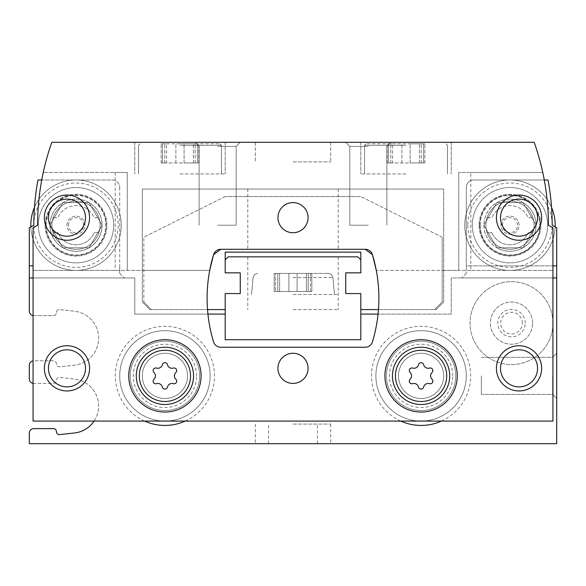 <?xml version="1.0" encoding="UTF-8"?>
<svg xmlns="http://www.w3.org/2000/svg" width="586" height="586" viewBox="0 0 586 586"><rect width="100%" height="100%" fill="white"/><g stroke="black" fill="none" stroke-linecap="round" stroke-linejoin="round"><path stroke-width="0.44" stroke-dasharray="2.93 2.2" d="M94.046 421.085A27.124 27.124 0 0 0 74.488 379.054A27.124 27.124 0 0 1 74.488 432.973L59.435 434.644A3.011 3.011 0 0 1 56.424 431.633A3.011 3.011 0 0 0 53.407 428.615L33.82 428.615A4.52 4.52 0 0 0 29.3 433.135L29.3 443.683L556.7 443.683L556.7 277.932L451.22 277.932L451.22 314.096L360.808 314.096L360.808 339.712L360.808 314.096L360.808 339.712L225.192 339.712L360.808 339.712L225.192 339.712L225.192 314.096L225.192 339.712L225.192 314.096L134.78 314.096L134.78 277.932L29.3 277.932L29.3 311.085A4.52 4.52 0 0 0 33.82 315.605L53.407 315.605A3.011 3.011 0 0 0 56.424 312.587A3.011 3.011 0 0 1 59.435 309.576A3.011 3.011 0 0 0 56.424 312.587A3.011 3.011 0 0 1 53.407 315.605L33.82 315.605A4.52 4.52 0 0 1 33.065 315.539M470.807 172.452L542.753 172.452L458.757 172.452L470.807 172.452L470.807 270.395L552.935 270.395L376.293 270.395A150.683 150.683 0 0 1 372.44 341.894A7.537 7.537 0 0 1 365.225 347.249L220.775 347.249A7.537 7.537 0 0 1 213.56 341.894A150.683 150.683 0 0 1 209.707 270.395L33.065 270.395L115.193 270.395L33.065 270.395L33.065 227.8L37.585 225.192A248.632 248.632 0 0 1 41.731 179.983L112.175 179.983A7.537 7.537 0 0 1 119.712 187.52A7.537 7.537 0 0 0 112.175 179.983L37.965 179.983A248.632 248.632 0 0 0 33.82 225.192A42.192 42.192 0 0 0 97.108 261.73A42.192 42.192 0 0 0 97.108 188.655A42.192 42.192 0 0 0 33.82 225.192L29.3 227.8L29.3 277.932L124.232 277.932L29.3 277.932M33.065 383.347A4.52 4.52 0 0 0 33.82 383.412L53.407 383.412A3.011 3.011 0 0 0 56.424 380.395A3.011 3.011 0 0 1 59.435 377.384L74.488 379.054L59.435 377.384A3.011 3.011 0 0 0 56.424 380.395A3.011 3.011 0 0 1 53.407 383.412L33.82 383.412A4.52 4.52 0 0 1 29.3 378.893L29.3 365.327A4.52 4.52 0 0 1 33.82 360.808L53.407 360.808A3.011 3.011 0 0 1 56.424 363.825A3.011 3.011 0 0 0 59.435 366.836L74.488 365.166A27.124 27.124 0 0 0 74.488 311.247L59.435 309.576L74.488 311.247A27.124 27.124 0 0 1 74.488 365.166L59.435 366.836A3.011 3.011 0 0 1 56.424 363.825A3.011 3.011 0 0 0 53.407 360.808L33.82 360.808A4.52 4.52 0 0 0 33.065 360.873M552.935 323.135A41.438 41.438 0 0 0 490.775 287.25A41.438 41.438 0 0 0 490.775 359.028A41.438 41.438 0 0 0 552.935 323.135A41.438 41.438 0 0 0 490.775 287.25A41.438 41.438 0 0 0 490.775 359.028A41.438 41.438 0 0 0 552.935 323.135M185.22 421.085A49.554 49.554 0 0 0 171.866 326.812A49.554 49.554 0 0 0 144.617 421.085M441.383 421.085A49.554 49.554 0 0 0 428.036 326.812A49.554 49.554 0 0 0 400.78 421.085M207.942 314.096L134.78 314.096L134.78 277.932L33.065 277.932M552.935 277.932L451.22 277.932L451.22 314.096L378.058 314.096M119.712 273.413L124.232 277.932L119.712 273.413L119.712 265.876L119.712 273.413M293 443.683L330.672 443.683L293 443.683M556.7 375.875L556.7 398.48L556.7 375.875M544.269 179.983L473.825 179.983A7.537 7.537 0 0 0 466.288 187.52A7.537 7.537 0 0 1 473.825 179.983L548.035 179.983A248.632 248.632 0 0 1 552.18 225.192L556.7 227.8L556.7 277.932L461.768 277.932L556.7 277.932M552.935 265.876L466.288 265.876L466.288 273.413L466.288 187.52L466.288 265.876L556.7 265.876M466.288 273.413L461.768 277.932L466.288 273.413M119.712 187.52L119.712 265.876L119.712 187.52M540.124 225.192A30.135 30.135 0 0 0 494.921 199.094A30.135 30.135 0 0 0 494.921 251.291A30.135 30.135 0 0 0 540.124 225.192A30.135 30.135 0 0 0 494.921 199.094A30.135 30.135 0 0 0 494.921 251.291A30.135 30.135 0 0 0 540.124 225.192M360.808 314.096L360.808 293.564L345.74 293.564L345.74 272.849L360.808 272.849L360.808 259.847L357.797 256.836L228.203 256.836L225.192 259.847L225.192 272.849L240.26 272.849L240.26 293.564L225.192 293.564L225.192 314.096M293 256.836L338.203 256.836L293 256.836M536.051 225.192A26.062 26.062 0 0 0 496.957 202.624A26.062 26.062 0 0 0 496.957 247.761A26.062 26.062 0 0 0 536.051 225.192A26.062 26.062 0 0 0 496.957 202.624A26.062 26.062 0 0 0 496.957 247.761A26.062 26.062 0 0 0 536.051 225.192M466.288 375.875A45.203 45.203 0 0 0 398.48 336.73A45.203 45.203 0 0 0 398.48 415.027A45.203 45.203 0 0 0 466.288 375.875A45.203 45.203 0 0 0 398.48 336.73A45.203 45.203 0 0 0 398.48 415.027A45.203 45.203 0 0 0 466.288 375.875A45.203 45.203 0 0 0 398.48 336.73A45.203 45.203 0 0 0 398.48 415.027A45.203 45.203 0 0 0 466.288 375.875A45.203 45.203 0 0 0 398.48 336.73A45.203 45.203 0 0 0 398.48 415.027A45.203 45.203 0 0 0 466.288 375.875A45.203 45.203 0 0 0 398.48 336.73A45.203 45.203 0 0 0 398.48 415.027A45.203 45.203 0 0 0 466.288 375.875A45.203 45.203 0 0 0 398.48 336.73A45.203 45.203 0 0 0 398.48 415.027A45.203 45.203 0 0 0 466.288 375.875M443.683 375.875A22.605 22.605 0 0 0 409.782 356.303A22.605 22.605 0 0 0 409.782 395.455A22.605 22.605 0 0 0 443.683 375.875A22.605 22.605 0 0 0 409.782 356.303A22.605 22.605 0 0 0 409.782 395.455A22.605 22.605 0 0 0 443.683 375.875A22.605 22.605 0 0 0 409.782 356.303A22.605 22.605 0 0 0 409.782 395.455A22.605 22.605 0 0 0 443.683 375.875A22.605 22.605 0 0 0 409.782 356.303A22.605 22.605 0 0 0 409.782 395.455A22.605 22.605 0 0 0 443.683 375.875M210.125 375.875A45.203 45.203 0 0 0 142.317 336.73A45.203 45.203 0 0 0 142.317 415.027A45.203 45.203 0 0 0 210.125 375.875A45.203 45.203 0 0 0 142.317 336.73A45.203 45.203 0 0 0 142.317 415.027A45.203 45.203 0 0 0 210.125 375.875A45.203 45.203 0 0 0 142.317 336.73A45.203 45.203 0 0 0 142.317 415.027A45.203 45.203 0 0 0 210.125 375.875A45.203 45.203 0 0 0 142.317 336.73A45.203 45.203 0 0 0 142.317 415.027A45.203 45.203 0 0 0 210.125 375.875A45.203 45.203 0 0 0 142.317 336.73A45.203 45.203 0 0 0 142.317 415.027A45.203 45.203 0 0 0 210.125 375.875A45.203 45.203 0 0 0 142.317 336.73A45.203 45.203 0 0 0 142.317 415.027A45.203 45.203 0 0 0 210.125 375.875M187.52 375.875A22.605 22.605 0 0 0 153.613 356.303A22.605 22.605 0 0 0 153.613 395.455A22.605 22.605 0 0 0 187.52 375.875A22.605 22.605 0 0 0 153.613 356.303A22.605 22.605 0 0 0 153.613 395.455A22.605 22.605 0 0 0 187.52 375.875A22.605 22.605 0 0 0 153.613 356.303A22.605 22.605 0 0 0 153.613 395.455A22.605 22.605 0 0 0 187.52 375.875A22.605 22.605 0 0 0 153.613 356.303A22.605 22.605 0 0 0 153.613 395.455A22.605 22.605 0 0 0 187.52 375.875M532.593 323.135A21.096 21.096 0 0 0 500.949 304.867A21.096 21.096 0 0 0 500.949 341.404A21.096 21.096 0 0 0 532.593 323.135A21.096 21.096 0 0 0 500.949 304.867A21.096 21.096 0 0 0 500.949 341.404A21.096 21.096 0 0 0 532.593 323.135M481.355 375.875L481.355 394.407L481.355 375.875M552.627 375.875L552.627 394.407L552.627 375.875M293 309.576L338.203 309.576L293 309.576M293 424.096L330.672 424.096L293 424.096M293 294.509L338.203 294.509L293 294.509M293 273.413L328.453 273.413L293 273.413M279.595 273.413L311.833 273.413L274.167 273.413L311.833 273.413L274.167 273.413L311.833 273.413L274.167 273.413L279.595 273.413L279.595 291.491L274.167 291.491L311.833 291.491L274.167 291.491L311.833 291.491L274.167 291.491L311.833 291.491L279.595 291.491L279.595 273.413M310.514 273.413L306.405 273.413L311.833 273.413L308.192 273.413L310.514 273.413L310.514 291.491L308.192 291.491L311.833 291.491L306.405 291.491L311.833 291.491L308.192 291.491L310.514 291.491L310.514 273.413M275.486 273.413L277.808 273.413L274.167 273.413L277.808 273.413L275.486 273.413L275.486 291.491L275.486 273.413M297.102 273.413L306.405 273.413L297.102 273.413L297.102 291.491L306.405 291.491L297.102 291.491L297.102 273.413M360.808 309.576L360.808 293.564L360.808 309.576L436.152 309.576L443.683 302.039L443.683 189.029L142.317 189.029L142.317 302.039L149.848 309.576L207.532 309.576M378.468 309.576L436.152 309.576L443.683 302.039L443.683 189.029L142.317 189.029L142.317 302.039L149.848 309.576L225.192 309.576L225.192 293.564L225.192 309.576M240.26 293.564L225.192 293.564L240.26 293.564L240.26 272.849L225.192 272.849L240.26 272.849M225.192 259.847L225.192 272.849L225.192 252.126L360.808 252.126L360.808 272.849L360.808 259.847M345.74 272.849L360.808 272.849L345.74 272.849L345.74 293.564L360.808 293.564L345.74 293.564M143.819 302.039L151.356 309.576L143.819 302.039L143.819 237.249L143.819 302.039M225.192 196.559L143.819 237.249L225.192 196.559L360.808 196.559L225.192 196.559M442.181 237.249L360.808 196.559L442.181 237.249L442.181 302.039L442.181 237.249M434.644 309.576L442.181 302.039L434.644 309.576M209.707 270.395L142.317 270.395L142.317 189.029L443.683 189.029L142.317 189.029L142.317 270.395L33.065 270.395L33.065 421.085L552.935 421.085L552.935 227.8L548.415 225.192A248.632 248.632 0 0 0 534.19 142.317L51.81 142.317A248.632 248.632 0 0 0 43.247 172.452L127.243 172.452L127.243 270.395L127.243 172.452L43.247 172.452A248.632 248.632 0 0 0 37.585 225.192A248.632 248.632 0 0 1 43.247 172.452M470.807 270.395L458.757 270.395L458.757 172.452L458.757 270.395L443.683 270.395L443.683 189.029L443.683 270.395L376.293 270.395M33.065 227.8L33.065 270.395L33.065 227.8M293 249.299L338.203 249.299L293 249.299M220.775 249.299L365.225 249.299M179.983 142.317L225.192 142.317L179.983 142.317M406.017 142.317L360.808 142.317L406.017 142.317M293 142.317L338.203 142.317L293 142.317M217.655 142.317L240.26 142.317L217.655 142.317M368.345 142.317L345.74 142.317L368.345 142.317M199.577 375.875A34.655 34.655 0 0 0 147.591 345.865A34.655 34.655 0 0 0 147.591 405.893A34.655 34.655 0 0 0 199.577 375.875A34.655 34.655 0 0 0 147.591 345.865A34.655 34.655 0 0 0 147.591 405.893A34.655 34.655 0 0 0 199.577 375.875M455.74 375.875A34.655 34.655 0 0 0 403.754 345.865A34.655 34.655 0 0 0 403.754 405.893A34.655 34.655 0 0 0 455.74 375.875A34.655 34.655 0 0 0 403.754 345.865A34.655 34.655 0 0 0 403.754 405.893A34.655 34.655 0 0 0 455.74 375.875M45.876 225.192A30.135 30.135 0 0 1 91.079 199.094A30.135 30.135 0 0 1 91.079 251.291A30.135 30.135 0 0 1 45.876 225.192A30.135 30.135 0 0 1 91.079 199.094A30.135 30.135 0 0 1 91.079 251.291A30.135 30.135 0 0 1 45.876 225.192A30.135 30.135 0 0 1 91.079 199.094A30.135 30.135 0 0 1 91.079 251.291A30.135 30.135 0 0 1 45.876 225.192M127.243 172.452L115.193 172.452L127.243 172.452L127.243 270.395L127.243 172.452M49.949 225.192A26.062 26.062 0 0 1 89.043 202.624A26.062 26.062 0 0 1 89.043 247.761A26.062 26.062 0 0 1 49.949 225.192A26.062 26.062 0 0 1 89.043 202.624A26.062 26.062 0 0 1 89.043 247.761A26.062 26.062 0 0 1 49.949 225.192A26.062 26.062 0 0 0 89.043 247.761A26.062 26.062 0 0 0 89.043 202.624A26.062 26.062 0 0 0 49.949 225.192A26.062 26.062 0 0 0 89.043 247.761A26.062 26.062 0 0 0 89.043 202.624A26.062 26.062 0 0 0 49.949 225.192M500.503 217.655A18.525 18.525 0 0 1 528.294 201.613A18.525 18.525 0 0 1 528.294 233.704A18.525 18.525 0 0 1 500.503 217.655M48.448 217.655A18.525 18.525 0 0 1 76.231 201.613A18.525 18.525 0 0 1 76.231 233.704A18.525 18.525 0 0 1 48.448 217.655M48.448 368.345A18.525 18.525 0 0 1 76.231 352.296A18.525 18.525 0 0 1 76.231 384.387A18.525 18.525 0 0 1 48.448 368.345M500.503 368.345A18.525 18.525 0 0 1 528.294 352.296A18.525 18.525 0 0 1 528.294 384.387A18.525 18.525 0 0 1 500.503 368.345M277.932 368.345A15.068 15.068 0 0 1 300.537 355.292A15.068 15.068 0 0 1 300.537 381.391A15.068 15.068 0 0 1 277.932 368.345M277.932 217.655A15.068 15.068 0 0 1 300.537 204.609A15.068 15.068 0 0 1 300.537 230.708A15.068 15.068 0 0 1 277.932 217.655M449.711 375.875A28.633 28.633 0 0 0 406.765 351.08A28.633 28.633 0 0 0 406.765 400.67A28.633 28.633 0 0 0 449.711 375.875M457.248 375.875A36.164 36.164 0 0 0 403 344.561A36.164 36.164 0 0 0 403 407.197A36.164 36.164 0 0 0 457.248 375.875M193.548 375.875A28.633 28.633 0 0 0 150.602 351.08A28.633 28.633 0 0 0 150.602 400.67A28.633 28.633 0 0 0 193.548 375.875M201.079 375.875A36.164 36.164 0 0 0 146.837 344.561A36.164 36.164 0 0 0 146.837 407.197A36.164 36.164 0 0 0 201.079 375.875M410.141 379.23A4.615 4.615 0 0 0 410.141 372.52A2.637 2.637 0 0 1 412.705 368.074A4.615 4.615 0 0 0 418.514 364.719A2.637 2.637 0 0 1 423.649 364.719A4.615 4.615 0 0 0 429.465 368.074A2.637 2.637 0 0 1 432.029 372.52A4.615 4.615 0 0 0 432.029 379.23A2.637 2.637 0 0 1 429.465 383.676A4.615 4.615 0 0 0 423.649 387.031A2.637 2.637 0 0 1 418.514 387.031A4.615 4.615 0 0 0 412.705 383.676A2.637 2.637 0 0 1 410.141 379.23M153.971 379.23A4.615 4.615 0 0 0 153.971 372.52A2.637 2.637 0 0 1 156.535 368.074A4.615 4.615 0 0 0 162.351 364.719A2.637 2.637 0 0 1 167.486 364.719A4.615 4.615 0 0 0 173.295 368.074A2.637 2.637 0 0 1 175.859 372.52A4.615 4.615 0 0 0 175.859 379.23A2.637 2.637 0 0 1 173.295 383.676A4.615 4.615 0 0 0 167.486 387.031A2.637 2.637 0 0 1 162.351 387.031A4.615 4.615 0 0 0 156.535 383.676A2.637 2.637 0 0 1 153.971 379.23M368.345 146.39L349.813 146.39L368.345 146.39M368.345 225.192L349.813 225.192L368.345 225.192M217.655 146.39L236.187 146.39L217.655 146.39M217.655 225.192L236.187 225.192L217.655 225.192M293 161.904L330.672 161.904L293 161.904M406.017 173.961L360.808 173.961L406.017 173.961M406.017 143.819L366.082 143.819L406.017 143.819M392.605 143.819L424.85 143.819L387.178 143.819L392.605 143.819L392.605 162.959L387.178 162.959L424.85 162.959L392.605 162.959L392.605 143.819M423.524 143.819L419.422 143.819L424.85 143.819L421.209 143.819L423.524 143.819L423.524 162.959L424.85 162.959L419.422 162.959L424.85 162.959L421.209 162.959L423.524 162.959L423.524 143.819M388.503 143.819L390.818 143.819L387.178 143.819L390.818 143.819L388.503 143.819L388.503 162.959L388.503 143.819M410.119 143.819L419.422 143.819L410.119 143.819L410.119 162.959L419.422 162.959L410.119 162.959L410.119 143.819M179.983 173.961L225.192 173.961L179.983 173.961M179.983 143.819L219.918 143.819L179.983 143.819M166.578 143.819L198.822 143.819L161.15 143.819L166.578 143.819L166.578 162.959L161.15 162.959L198.822 162.959L166.578 162.959L166.578 143.819M197.497 143.819L193.395 143.819L198.822 143.819L195.182 143.819L197.497 143.819L197.497 162.959L198.822 162.959L193.395 162.959L198.822 162.959L195.182 162.959L197.497 162.959L197.497 143.819M162.476 143.819L164.791 143.819L161.15 143.819L164.791 143.819L162.476 143.819L162.476 162.959L162.476 143.819M184.092 143.819L193.395 143.819L184.092 143.819L184.092 162.959L193.395 162.959L184.092 162.959L184.092 143.819M452.729 375.875A31.644 31.644 0 0 0 405.263 348.472A31.644 31.644 0 0 0 405.263 403.285A31.644 31.644 0 0 0 452.729 375.875M196.559 375.875A31.644 31.644 0 0 0 149.093 348.472A31.644 31.644 0 0 0 149.093 403.285A31.644 31.644 0 0 0 196.559 375.875M49.913 225.192A26.099 26.099 0 0 0 62.966 247.797L49.913 225.192L62.966 202.588A26.099 26.099 0 0 0 49.913 225.192L62.966 202.588L89.065 202.588A26.099 26.099 0 0 0 62.966 202.588L89.065 202.588L102.111 225.192A26.099 26.099 0 0 0 89.065 202.588L102.111 225.192L89.065 247.797A26.099 26.099 0 0 0 102.111 225.192L89.065 247.797L62.966 247.797A26.099 26.099 0 0 0 89.065 247.797L62.966 247.797L49.913 225.192M30.809 225.192A45.203 45.203 0 0 0 98.616 264.337A45.203 45.203 0 0 0 98.616 186.04A45.203 45.203 0 0 0 30.809 225.192M30.838 226.914A45.203 45.203 0 0 0 94.2 266.579A45.203 45.203 0 0 0 107.824 193.08A45.203 45.203 0 0 0 34.457 207.393M45.122 225.192A30.89 30.89 0 0 0 91.46 251.943A30.89 30.89 0 0 0 91.46 198.442A30.89 30.89 0 0 0 45.122 225.192A30.89 30.89 0 0 0 91.46 251.943A30.89 30.89 0 0 0 91.46 198.442A30.89 30.89 0 0 0 45.122 225.192M46.184 225.192A29.827 29.827 0 0 0 90.925 251.02A29.827 29.827 0 0 0 90.925 199.357A29.827 29.827 0 0 0 46.184 225.192M38.339 225.192A37.672 37.672 0 0 0 94.851 257.818A37.672 37.672 0 0 0 94.851 192.567A37.672 37.672 0 0 0 38.339 225.192A37.672 37.672 0 0 0 94.851 257.818A37.672 37.672 0 0 0 94.851 192.567A37.672 37.672 0 0 0 38.339 225.192A37.672 37.672 0 0 0 94.851 257.818A37.672 37.672 0 0 0 94.851 192.567A37.672 37.672 0 0 0 38.339 225.192M53.114 217.655A24.107 24.107 0 0 1 98.917 217.655L94.097 217.655A19.587 19.587 0 0 0 57.933 217.655L53.114 217.655A24.107 24.107 0 0 0 51.905 225.192A24.107 24.107 0 0 1 88.068 204.309A24.107 24.107 0 0 1 88.068 246.069A24.107 24.107 0 0 1 51.905 225.192A24.107 24.107 0 0 0 53.114 232.723L57.933 232.723L53.114 232.723A24.107 24.107 0 0 0 98.917 232.723A24.107 24.107 0 0 0 98.917 217.655L94.097 217.655A19.587 19.587 0 0 0 57.933 217.655L53.114 217.655M57.933 232.723A19.587 19.587 0 0 0 94.097 232.723L98.917 232.723L94.097 232.723A19.587 19.587 0 0 1 57.933 232.723M66.972 225.192A9.039 9.039 0 0 1 80.531 217.362A9.039 9.039 0 0 1 80.531 233.023A9.039 9.039 0 0 1 66.972 225.192A9.039 9.039 0 0 1 80.531 217.362A9.039 9.039 0 0 1 80.531 233.023A9.039 9.039 0 0 1 66.972 225.192M51.905 225.192A24.107 24.107 0 0 1 88.068 204.309A24.107 24.107 0 0 1 88.068 246.069A24.107 24.107 0 0 1 51.905 225.192A24.107 24.107 0 0 1 88.068 204.309A24.107 24.107 0 0 1 88.068 246.069A24.107 24.107 0 0 1 51.905 225.192M483.89 225.192A26.099 26.099 0 0 0 496.935 247.797L483.89 225.192L496.935 202.588A26.099 26.099 0 0 0 483.89 225.192L496.935 202.588L523.034 202.588A26.099 26.099 0 0 0 496.935 202.588L523.034 202.588L536.087 225.192A26.099 26.099 0 0 0 523.034 202.588L536.087 225.192L523.034 247.797A26.099 26.099 0 0 0 536.087 225.192L523.034 247.797L496.935 247.797A26.099 26.099 0 0 0 523.034 247.797L496.935 247.797L483.89 225.192M551.543 207.393A45.203 45.203 0 0 0 464.779 225.192A45.203 45.203 0 0 0 532.593 264.337A45.203 45.203 0 0 0 532.593 186.04A45.203 45.203 0 0 0 464.779 225.192A45.203 45.203 0 0 0 509.124 270.388A45.203 45.203 0 0 0 555.162 226.914M479.099 225.192A30.89 30.89 0 0 0 525.43 251.943A30.89 30.89 0 0 0 525.43 198.442A30.89 30.89 0 0 0 479.099 225.192A30.89 30.89 0 0 0 525.43 251.943A30.89 30.89 0 0 0 525.43 198.442A30.89 30.89 0 0 0 479.099 225.192M483.926 225.192A26.062 26.062 0 0 0 523.02 247.761A26.062 26.062 0 0 0 523.02 202.624A26.062 26.062 0 0 0 483.926 225.192A26.062 26.062 0 0 0 523.02 247.761A26.062 26.062 0 0 0 523.02 202.624A26.062 26.062 0 0 0 483.926 225.192M480.161 225.192A29.827 29.827 0 0 0 524.902 251.02A29.827 29.827 0 0 0 524.902 199.357A29.827 29.827 0 0 0 480.161 225.192M472.316 225.192A37.672 37.672 0 0 0 528.821 257.818A37.672 37.672 0 0 0 528.821 192.567A37.672 37.672 0 0 0 472.316 225.192A37.672 37.672 0 0 0 528.821 257.818A37.672 37.672 0 0 0 528.821 192.567A37.672 37.672 0 0 0 472.316 225.192A37.672 37.672 0 0 0 528.821 257.818A37.672 37.672 0 0 0 528.821 192.567A37.672 37.672 0 0 0 472.316 225.192M487.083 217.655A24.107 24.107 0 0 1 532.886 217.655L528.067 217.655A19.587 19.587 0 0 0 491.903 217.655L487.083 217.655A24.107 24.107 0 0 0 485.875 225.192A24.107 24.107 0 0 1 522.045 204.309A24.107 24.107 0 0 1 522.045 246.069A24.107 24.107 0 0 1 485.875 225.192A24.107 24.107 0 0 0 487.083 232.723L491.903 232.723L487.083 232.723A24.107 24.107 0 0 0 532.886 232.723A24.107 24.107 0 0 0 532.886 217.655L528.067 217.655A19.587 19.587 0 0 0 491.903 217.655L487.083 217.655M491.903 232.723A19.587 19.587 0 0 0 528.067 232.723L532.886 232.723L528.067 232.723A19.587 19.587 0 0 1 491.903 232.723M500.949 225.192A9.039 9.039 0 0 1 514.508 217.362A9.039 9.039 0 0 1 514.508 233.023A9.039 9.039 0 0 1 500.949 225.192A9.039 9.039 0 0 1 514.508 217.362A9.039 9.039 0 0 1 514.508 233.023A9.039 9.039 0 0 1 500.949 225.192M485.875 225.192A24.107 24.107 0 0 1 522.045 204.309A24.107 24.107 0 0 1 522.045 246.069A24.107 24.107 0 0 1 485.875 225.192A24.107 24.107 0 0 1 522.045 204.309A24.107 24.107 0 0 1 522.045 246.069A24.107 24.107 0 0 1 485.875 225.192M479.853 225.192A30.135 30.135 0 0 1 525.056 199.094A30.135 30.135 0 0 1 525.056 251.291A30.135 30.135 0 0 1 479.853 225.192A30.135 30.135 0 0 1 525.056 199.094A30.135 30.135 0 0 1 525.056 251.291A30.135 30.135 0 0 1 479.853 225.192M33.065 265.876L29.3 265.876M525.224 323.135A13.727 13.727 0 0 0 504.627 311.247A13.727 13.727 0 0 0 504.627 335.024A13.727 13.727 0 0 0 525.224 323.135M522.324 323.135A10.834 10.834 0 0 0 506.077 313.759A10.834 10.834 0 0 0 506.077 332.518A10.834 10.834 0 0 0 522.324 323.135M293 277.537L332.951 277.537L293 277.537M288.898 291.491L288.898 273.413L288.898 291.491M306.405 291.491L306.405 273.413L306.405 291.491M247.797 189.029L247.797 249.299M338.203 189.029L338.203 249.299M115.193 172.452L115.193 270.395M406.017 145.328L364.573 145.328L406.017 145.328M179.983 145.328L221.427 145.328L179.983 145.328M401.908 162.959L401.908 143.819L401.908 162.959M419.422 162.959L419.422 143.819L419.422 162.959M175.881 162.959L175.881 143.819L175.881 162.959M193.395 162.959L193.395 143.819L193.395 162.959M68.481 225.192A7.537 7.537 0 0 1 79.777 218.666A7.537 7.537 0 0 1 79.777 231.719A7.537 7.537 0 0 1 68.481 225.192M467.796 225.192A42.192 42.192 0 0 0 531.084 261.73A42.192 42.192 0 0 0 531.084 188.655A42.192 42.192 0 0 0 467.796 225.192M502.451 225.192A7.537 7.537 0 0 1 513.754 218.666A7.537 7.537 0 0 1 513.754 231.719A7.537 7.537 0 0 1 502.451 225.192M481.355 394.407L552.627 394.407L556.7 398.48L552.627 394.407L556.7 398.48L552.627 394.407L481.355 394.407M481.355 357.35L552.627 357.35L556.7 353.277L552.627 357.35L556.7 353.277L552.627 357.35L481.355 357.35M247.797 256.836L247.797 309.576L247.797 256.836M338.203 256.836L338.203 309.576L338.203 256.836M268.571 443.683L268.571 424.096M317.429 443.683L317.429 424.096M255.328 424.096L255.328 443.683M330.672 424.096L330.672 443.683M253.049 277.537L251.562 294.509L253.049 277.537L254.47 274.622L257.547 273.413L254.47 274.622L253.049 277.537L251.562 294.509L253.049 277.537L254.47 274.622L257.547 273.413L254.47 274.622L253.049 277.537M332.951 277.537L334.438 294.509L332.951 277.537L331.53 274.622L328.453 273.413L331.53 274.622L332.951 277.537L334.438 294.509L332.951 277.537L331.53 274.622L328.453 273.413L331.53 274.622L332.951 277.537M277.808 291.491L277.808 273.413L277.808 291.491M274.167 291.491L274.167 273.413L274.167 291.491M311.833 291.491L311.833 273.413L311.833 291.491M308.192 291.491L308.192 273.413L308.192 291.491M386.87 225.192L386.87 146.39L390.943 142.317L386.87 146.39L386.87 225.192L386.87 146.39L390.943 142.317M349.813 225.192L349.813 146.39L345.74 142.317L349.813 146.39L349.813 225.192L349.813 146.39L345.74 142.317M236.187 225.192L236.187 146.39L240.26 142.317L236.187 146.39L236.187 225.192L236.187 146.39L240.26 142.317M199.13 225.192L199.13 146.39L195.057 142.317L199.13 146.39L199.13 225.192L199.13 146.39L195.057 142.317M255.328 142.317L255.328 161.904L255.328 142.317M330.672 142.317L330.672 161.904L330.672 142.317M360.808 142.317L360.808 173.961L360.808 142.317M451.22 142.317L451.22 173.961L451.22 142.317M364.573 145.328L364.573 173.961L364.573 145.328L366.082 143.819L364.573 145.328M447.455 145.328L447.455 173.961L447.455 145.328L445.946 143.819L447.455 145.328M134.78 142.317L134.78 173.961L134.78 142.317M225.192 142.317L225.192 173.961L225.192 142.317M138.545 145.328L138.545 173.961L138.545 145.328L140.054 143.819L138.545 145.328M221.427 145.328L221.427 173.961L221.427 145.328L219.918 143.819L221.427 145.328M390.818 162.959L390.818 143.819L390.818 162.959M387.178 162.959L387.178 143.819L387.178 162.959M424.85 162.959L424.85 143.819L424.85 162.959M421.209 162.959L421.209 143.819L421.209 162.959M164.791 162.959L164.791 143.819L164.791 162.959M161.15 162.959L161.15 143.819L161.15 162.959M198.822 162.959L198.822 143.819L198.822 162.959M195.182 162.959L195.182 143.819L195.182 162.959"/><path stroke-width="0.88" d="M33.065 277.932L29.3 277.932L29.3 311.085A4.52 4.52 0 0 0 33.065 315.539M29.3 277.932L29.3 227.8L33.82 225.192A248.632 248.632 0 0 1 37.965 179.983L41.731 179.983A248.632 248.632 0 0 1 43.247 172.452M144.617 421.085A49.554 49.554 0 0 0 185.22 421.085M400.78 421.085A49.554 49.554 0 0 0 441.383 421.085M33.065 360.873A4.52 4.52 0 0 0 29.3 365.327L29.3 378.893A4.52 4.52 0 0 0 33.065 383.347M552.935 277.932L556.7 277.932L556.7 443.683L29.3 443.683L29.3 433.135A4.52 4.52 0 0 1 33.82 428.615L53.407 428.615A3.011 3.011 0 0 1 56.424 431.633A3.011 3.011 0 0 0 59.435 434.644L74.488 432.973A27.124 27.124 0 0 0 94.046 421.085M378.058 314.096L360.808 314.096M225.192 314.096L207.942 314.096M556.7 277.932L556.7 227.8L552.18 225.192A248.632 248.632 0 0 0 548.035 179.983L544.269 179.983M225.192 259.847L225.192 272.849L240.26 272.849L240.26 293.564L225.192 293.564L225.192 339.712L360.808 339.712L360.808 293.564L345.74 293.564L345.74 272.849L360.808 272.849L360.808 259.847L357.797 256.836L228.203 256.836L225.192 259.847L225.192 252.126L360.808 252.126L360.808 259.847M153.971 379.23A2.637 2.637 0 0 0 156.535 383.676A4.615 4.615 0 0 1 162.351 387.031A2.637 2.637 0 0 0 167.486 387.031A4.615 4.615 0 0 1 173.295 383.676A2.637 2.637 0 0 0 175.859 379.23A4.615 4.615 0 0 1 175.859 372.52A2.637 2.637 0 0 0 173.295 368.074A4.615 4.615 0 0 1 167.486 364.719A2.637 2.637 0 0 0 162.351 364.719A4.615 4.615 0 0 1 156.535 368.074A2.637 2.637 0 0 0 153.971 372.52A4.615 4.615 0 0 1 153.971 379.23M410.141 379.23A2.637 2.637 0 0 0 412.705 383.676A4.615 4.615 0 0 1 418.514 387.031A2.637 2.637 0 0 0 423.649 387.031A4.615 4.615 0 0 1 429.465 383.676A2.637 2.637 0 0 0 432.029 379.23A4.615 4.615 0 0 1 432.029 372.52A2.637 2.637 0 0 0 429.465 368.074A4.615 4.615 0 0 1 423.649 364.719A2.637 2.637 0 0 0 418.514 364.719A4.615 4.615 0 0 1 412.705 368.074A2.637 2.637 0 0 0 410.141 372.52A4.615 4.615 0 0 1 410.141 379.23M207.532 309.576L225.192 309.576M360.808 309.576L378.468 309.576M240.26 272.849L240.26 293.564M345.74 293.564L345.74 272.849M552.935 421.085L552.935 227.8L548.415 225.192A248.632 248.632 0 0 0 534.19 142.317L51.81 142.317A248.632 248.632 0 0 0 37.585 225.192L33.065 227.8L33.065 421.085L552.935 421.085M220.775 249.299A7.537 7.537 0 0 0 213.56 254.654A150.683 150.683 0 0 0 213.56 341.894A7.537 7.537 0 0 0 220.775 347.249L365.225 347.249A7.537 7.537 0 0 0 372.44 341.894A150.683 150.683 0 0 0 372.44 254.654A7.537 7.537 0 0 0 365.225 249.299L220.775 249.299L213.56 254.654L209.707 270.395M376.293 270.395L372.44 254.654L365.225 249.299M201.079 375.875A36.164 36.164 0 0 0 146.837 344.561A36.164 36.164 0 0 0 146.837 407.197A36.164 36.164 0 0 0 201.079 375.875M457.248 375.875A36.164 36.164 0 0 0 403 344.561A36.164 36.164 0 0 0 403 407.197A36.164 36.164 0 0 0 457.248 375.875M277.932 217.655A15.068 15.068 0 0 1 300.537 204.609A15.068 15.068 0 0 1 300.537 230.708A15.068 15.068 0 0 1 277.932 217.655M277.932 368.345A15.068 15.068 0 0 1 300.537 355.292A15.068 15.068 0 0 1 300.537 381.391A15.068 15.068 0 0 1 277.932 368.345M496.423 368.345A22.605 22.605 0 0 1 530.33 348.765A22.605 22.605 0 0 1 530.33 387.917A22.605 22.605 0 0 1 496.423 368.345M44.368 368.345A22.605 22.605 0 0 1 78.275 348.765A22.605 22.605 0 0 1 78.275 387.917A22.605 22.605 0 0 1 44.368 368.345M44.368 217.655A22.605 22.605 0 0 1 78.275 198.083A22.605 22.605 0 0 1 78.275 237.235A22.605 22.605 0 0 1 44.368 217.655M496.423 217.655A22.605 22.605 0 0 1 530.33 198.083A22.605 22.605 0 0 1 530.33 237.235A22.605 22.605 0 0 1 496.423 217.655M500.503 217.655A18.525 18.525 0 0 1 528.294 201.613A18.525 18.525 0 0 1 528.294 233.704A18.525 18.525 0 0 1 500.503 217.655M48.448 217.655A18.525 18.525 0 0 1 76.231 201.613A18.525 18.525 0 0 1 76.231 233.704A18.525 18.525 0 0 1 48.448 217.655M48.448 368.345A18.525 18.525 0 0 1 76.231 352.296A18.525 18.525 0 0 1 76.231 384.387A18.525 18.525 0 0 1 48.448 368.345M500.503 368.345A18.525 18.525 0 0 1 528.294 352.296A18.525 18.525 0 0 1 528.294 384.387A18.525 18.525 0 0 1 500.503 368.345M449.711 375.875A28.633 28.633 0 0 0 406.765 351.08A28.633 28.633 0 0 0 406.765 400.67A28.633 28.633 0 0 0 449.711 375.875M193.548 375.875A28.633 28.633 0 0 0 150.602 351.08A28.633 28.633 0 0 0 150.602 400.67A28.633 28.633 0 0 0 193.548 375.875M34.457 207.393A45.203 45.203 0 0 0 30.838 226.914M555.162 226.914A45.203 45.203 0 0 0 551.543 207.393M552.935 265.876L556.7 265.876M33.065 265.876L29.3 265.876M190.531 375.875A25.616 25.616 0 0 0 152.111 353.695A25.616 25.616 0 0 0 152.111 398.062A25.616 25.616 0 0 0 190.531 375.875M446.7 375.875A25.616 25.616 0 0 0 408.274 353.695A25.616 25.616 0 0 0 408.274 398.062A25.616 25.616 0 0 0 446.7 375.875"/></g></svg>
